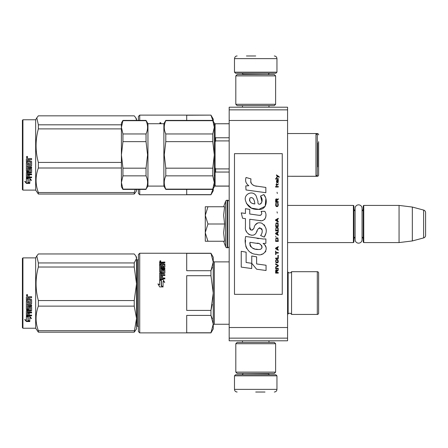 <?xml version="1.0" encoding="UTF-8"?>
<svg xmlns="http://www.w3.org/2000/svg" width="448" height="448" viewBox="0 0 448 448"><rect width="100%" height="100%" fill="white"/><g stroke="black" fill="none" stroke-linecap="round" stroke-linejoin="round"><path stroke-width="0.67" d="M229.174 150.562L229.174 159.818M229.174 288.59L229.174 297.847M229.174 109.861L229.174 107.206L287.571 107.206L287.571 340.794L229.174 340.794L229.174 109.861L287.571 109.861M229.174 120.478L287.571 120.478M229.174 327.522L287.571 327.522M229.174 338.139L287.571 338.139M229.174 325.926L229.174 324.257L214.312 324.257A1.064 1.064 43.6 0 0 213.248 325.315A1.064 1.064 43.6 0 1 214.312 324.257L214.312 261.878A1.064 1.064 136.4 0 1 213.248 260.814A1.064 1.064 136.4 0 0 214.312 261.878L229.174 261.878M287.571 205.419L353.399 205.419L353.931 205.951L353.931 242.049L353.399 242.581L287.571 242.581M355.102 236.93A3.186 3.186 32.1 0 0 353.931 239.394A3.186 3.186 32.1 0 1 355.102 236.93L355.102 239.674A3.478 3.478 0 0 0 358.579 243.152A3.478 3.478 0 0 0 362.057 239.674L362.057 208.326A3.478 3.478 0 0 0 358.579 204.848A3.478 3.478 0 0 0 355.102 208.326L355.102 211.07A3.186 3.186 147.8 0 1 353.931 208.606M363.222 208.606A3.186 3.186 -137.8 0 1 362.057 211.07A3.186 3.186 -137.8 0 0 363.222 208.606M363.754 205.419L399.056 205.419L399.056 242.581L412.328 240.951L423.634 237.922A2.654 2.654 -55.9 0 0 425.6 235.357L425.6 212.643A2.654 2.654 -124.1 0 0 423.634 210.078L423.634 237.922L412.328 240.951L399.056 242.581L363.754 242.581L363.222 242.049L363.222 205.951L363.754 205.419L363.754 242.581M399.056 205.419L412.328 207.049L423.634 210.078A2.654 2.654 -124.1 0 1 425.6 212.643L425.6 235.357A2.654 2.654 -55.9 0 1 423.634 237.922M353.399 205.419L353.399 242.581L353.931 242.049M363.222 239.394A3.186 3.186 -42.2 0 0 362.057 236.93M412.328 207.049L412.328 240.951M205.285 224L205.285 215.376L207.956 224L205.285 232.445L205.285 224M223.625 206.746L225.607 201.292A1.59 1.59 140.8 0 1 227.108 200.245L227.584 200.245A1.59 1.59 -130.2 0 1 229.174 201.835A1.59 1.59 -130.2 0 0 227.584 200.245L227.584 247.755A1.59 1.59 -49.8 0 0 229.174 246.165M227.108 200.245L227.108 247.755L227.584 247.755M225.607 201.292L225.607 246.708A1.59 1.59 39.2 0 0 227.108 247.755A1.59 1.59 39.2 0 1 225.607 246.708L223.625 241.254L225.607 246.708M205.285 241.254L207.956 241.254L205.285 241.254L205.285 232.809L207.956 241.254L224.594 241.254L223.625 232.882L224.594 224L223.625 215.191L224.594 206.746L207.956 206.746L205.285 215.376L205.285 206.746L207.956 206.746L205.285 206.746M205.285 232.809L205.285 232.445M224.594 224L207.956 224M276.954 72.167L234.483 72.167L235.547 73.231L275.895 73.231L276.954 72.167L276.954 58.632C276.797 57.019 275.912 56.134 274.299 55.978M255.718 55.978L246.428 55.978M234.483 375.833L235.547 374.769L275.895 374.769L276.954 375.833L234.483 375.833L234.483 389.368C234.64 390.981 235.525 391.866 237.138 392.022M255.718 392.022L265.009 392.022M355.102 208.326L355.102 239.674A3.478 3.478 0 0 0 358.579 243.152A3.478 3.478 0 0 0 362.057 239.674M235.81 372.114L275.626 372.114L274.299 373.442L237.138 373.442L235.81 372.114L235.81 343.711L275.626 343.711L274.299 342.384L237.138 342.384L235.81 343.711M275.626 75.886L235.81 75.886L237.138 74.558L274.299 74.558L275.626 75.886L275.626 104.289L274.299 105.616L237.138 105.616L235.81 104.289L275.626 104.289M318.629 279.787L318.629 273.028A1.327 1.327 -132.2 0 0 317.302 271.701L291.558 271.701A2.122 2.122 0 0 1 289.649 272.894A2.122 2.122 0 0 0 291.558 271.701L291.558 314.434A2.122 2.122 0 0 0 288.142 313.863L288.142 272.272L287.571 271.701M318.629 306.348L318.629 313.107A1.327 1.327 -47.8 0 1 317.302 314.434A1.327 1.327 -47.8 0 0 318.629 313.107L318.629 273.028M138.398 258.826A1.064 1.064 -136.3 0 1 137.334 259.885A1.064 1.064 -136.3 0 0 138.398 258.826M212.335 318.713L210.952 315.42L213.248 324.1L213.248 262.035L210.952 270.71L212.335 267.422M139.726 332.881L139.726 253.249L138.398 254.576L138.398 331.554L139.726 332.881L210.952 332.881L213.248 328.899L213.248 324.1L210.952 332.78L186.704 332.78L186.704 315.42L210.952 315.42L210.952 310.425L186.704 310.425L186.704 275.71L210.952 275.71L213.248 293.065L213.248 324.1L213.248 257.23L210.952 253.249L213.248 262.035L213.248 293.065L210.952 310.425L212.234 304.444M318.646 293.065L318.629 291.939M213.248 188.602L213.248 190.77L210.952 194.751L139.726 194.751L139.726 189.414M186.704 120.4L186.704 115.22L210.952 115.119L213.248 119.101L213.248 121.218M210.952 115.22L212.906 120.624M318.629 168.213L318.629 174.972A1.327 1.327 -47.8 0 1 317.302 176.299L291.558 176.299A2.122 2.122 0 0 0 291.542 176.277M318.629 141.652L318.629 174.972M318.629 134.893A1.327 1.327 -132.2 0 0 317.302 133.566L317.302 168.353L317.302 167.054L317.643 166.863L317.643 142.951L317.643 166.863M316.221 133.566L317.302 133.566M287.571 133.543L315.974 133.543L315.974 176.277L287.594 176.277M139.726 194.751L138.398 193.424L138.398 189.414M138.398 120.4L138.398 116.446L139.726 115.119L210.952 115.119M139.726 120.4L139.726 115.119M212.923 189.168L210.952 194.645L186.704 194.645L186.704 189.414M159.824 123.346L160.759 123.217L160.345 123.133L160.759 122.842L159.897 122.842L159.824 123.642M160.759 123.39L159.824 123.318M160.692 123.39L160.345 123.553M160.345 123.043L160.703 123.133M160.294 122.612L160.961 123.043L160.294 123.474L160.294 122.864M229.174 186.122L214.312 186.122L214.312 181.446M229.174 137.771L215.639 137.771L215.107 137.161L215.107 124.253L215.639 123.721L214.312 123.743L214.312 186.76L212.778 189.414L212.778 189.129L165.794 189.129L165.794 189.414L212.778 189.414M318.629 153.804L318.629 156.061M135.867 117.936L136.539 119.101L136.539 120.31L135.811 117.835L134.238 115.83L38.354 115.83L36.786 117.835L38.354 124.813L121.408 124.813M22.932 119.762L22.932 190.103L22.4 189.571L22.4 120.294L22.932 119.762L35.672 119.762L35.672 190.103L38.354 194.04L134.238 194.04L134.238 192.545L135.24 189.414M135.867 191.929L134.238 194.04M136.539 189.414L136.539 190.77L135.811 192.03M38.354 194.04L38.354 192.545C35.319 184.363 35.319 176.182 38.354 168L38.354 162.422L121.408 162.422M38.354 162.422C35.319 151.245 35.319 140.073 38.354 128.895L121.408 128.895M38.354 128.895L38.354 124.813M38.354 192.545L134.238 192.545M38.354 168L121.408 168M28.185 178.629L28.185 178.993L26.382 178.203L29.753 178.203L31.45 180.382L29.803 179.693L29.803 183.277L28.185 182.661L28.185 178.629L27.194 178.203M29.803 182.846L28.185 182.246M29.803 179.323L29.803 179.693L29.803 179.323L31.45 180.001M28 178.914L26.382 178.013M26.41 183.411L29.803 183.411L28 182.734L28 179.071L26.382 178.366L26.382 182.106L24.707 181.446L26.41 183.411L25.228 181.653M29.803 182.986L28 182.314M28.655 182.986L26.41 182.986M30.626 161.958L26.382 161.902L26.382 158.984L26.79 158.536L28.269 158.536L28.879 159.197L29.49 158.536L31.612 158.536L31.612 159.594L29.742 159.594L29.327 160.037L29.327 161.073L31.198 161.073L31.612 161.504L31.612 165.62L31.198 166.018L27.362 166.018L27.362 166.964L31.612 166.964L31.612 167.894L27.362 167.894L27.524 170.649L28.347 170.503L28.347 168.857L28.756 168.476L31.198 168.476L31.612 168.857L31.612 172.519L31.198 172.872L29.327 172.872L29.327 173.981L31.612 173.981L31.612 174.798L27.362 174.798L27.362 176.842L28.347 176.966L28.347 175.129L29.327 175.129L29.327 176.966L31.612 176.966L31.612 177.733L26.79 177.733L26.382 177.414L26.382 172.519L26.79 172.161L30.47 172.161L30.626 169.557L29.327 169.557L29.327 171.181L28.918 171.545L26.79 171.545L26.382 171.181L26.382 162.719L27.362 162.719L27.524 165.01L28.347 165.01L28.347 163.206L29.327 163.206L29.327 165.01L30.47 165.01L30.626 161.958L26.382 161.795M28.918 171.545L26.382 170.934M30.47 169.411L29.327 169.333M27.362 174.798L27.362 174.502L31.612 174.502M27.362 167.894L31.612 167.698M31.198 166.018L27.362 166.018M29.327 160.037L29.742 159.527L31.612 159.527M27.042 156.33L27.709 157.069L27.042 157.808L26.382 157.069L27.042 156.33M27.709 157.058L27.042 157.763L26.382 157.052M27.362 173.012L28.347 172.872L28.347 173.981L27.362 173.846L27.362 172.738L27.362 173.561M28.347 172.603L27.362 172.738M27.524 159.594L28.347 159.594L28.347 161.073L27.362 161.073L27.362 159.768M28.347 159.594L27.524 159.527M29.327 170.934L28.918 171.293M31.612 177.391L26.79 177.391L26.382 177.078M29.327 172.603L31.198 172.603L31.612 172.25M31.612 165.458L31.198 165.855M26.914 156.727L27.507 156.727L27.098 157.018L27.507 157.371L26.572 157.371L26.65 156.727M26.919 157.226L26.762 156.934L26.919 157.226M289.649 313.242A2.122 2.122 0 0 0 288.142 313.863L287.571 314.434M289.649 272.894A2.122 2.122 0 0 1 288.142 272.272M291.558 314.434L317.302 314.434L317.302 271.701M138.398 327.309A1.064 1.064 -43.7 0 0 137.334 326.245L137.334 259.885M210.952 275.71L210.952 270.71L186.704 270.71L186.704 253.355L210.952 253.355M213.248 324.1L213.248 293.065L213.248 324.1M163.005 279.502L164.696 282.363L163.055 281.428L163.055 286.692L161.437 285.712L161.437 280.504L159.634 279.502L163.005 279.502L159.958 279.681M164.696 282.503L163.005 279.681M163.055 287.006L161.252 285.824L163.055 286.922L159.656 286.922L157.959 283.87L159.634 284.855L157.959 283.993M161.252 280.773L159.634 279.882M159.634 284.855L159.634 279.703L161.252 280.605L161.252 285.824M163.722 272.804L160.042 273.073L163.722 273.073L163.878 270.346L162.579 270.346L162.579 271.852L162.165 272.199L160.042 272.199L159.634 271.852L159.634 264.841L160.614 264.841L160.614 266.778L160.614 266.42L161.594 266.543L161.594 266.896L161.594 265.188L162.579 265.188L162.579 266.896L162.579 266.543L163.878 266.42L163.878 266.778L163.878 264.376L159.634 264.264L159.634 262.332L164.858 262.052L164.858 262.724L159.634 262.741M164.858 262.724L162.579 263.004L162.579 264.085L164.858 264.376M160.77 271.348L160.77 271.639L161.437 271.348L160.614 271.214L160.614 271.505L160.614 268.89L164.858 268.89L164.858 268.106L160.614 268.106L160.614 267.338L164.45 267.338L164.858 267.019L164.858 263.984L162.579 263.693M160.614 268.106L160.614 268.442L164.858 268.442M161.437 271.348L161.594 269.724L162.008 269.388L162.008 269.707L164.45 269.707L164.858 270.038M162.008 269.388L164.45 269.388L164.45 269.707M160.77 277.995L161.594 277.995L160.614 278.051L160.614 275.537L164.858 275.537L164.858 274.663L162.579 274.663L162.579 273.515L164.45 273.515L164.858 273.157L164.858 269.724L164.45 269.388M162.579 274.663L164.858 274.904M161.594 277.995L161.594 275.895L162.579 275.895L162.579 278.197L164.858 278.197M160.042 272.804L159.634 273.157L159.634 278.533L160.042 278.919L164.858 278.919L164.858 277.995L162.579 277.995M163.878 272.67L163.722 273.073M160.614 274.764L160.77 273.515L161.594 273.515L161.594 274.663L160.77 274.663M161.594 274.663L160.77 274.904M160.614 264.085L160.614 263.693L160.614 264.085L161.594 264.085L161.594 263.693L160.614 263.693L160.77 262.724L161.594 262.724L161.594 264.085M162.579 266.896L163.878 266.778M162.579 265.563L161.594 265.563M161.594 266.896L160.614 266.778M160.614 265.216L159.634 265.216M159.634 273.426L160.042 273.073M162.579 276.125L161.594 276.125M161.594 270.038L162.008 269.707M162.736 262.052L162.736 262.466M159.824 261.481L160.759 261.352L160.345 261.268L160.759 260.977L159.897 260.977L159.824 261.778M160.759 261.52L159.824 261.453M160.692 261.52L160.345 261.688M160.345 261.178L160.703 261.268M160.294 260.747L160.961 261.173L160.294 261.61L160.294 260.999M135.867 256.071L136.539 257.23L136.539 258.446L135.811 255.97L134.238 253.96L38.354 253.96L36.786 255.97L38.354 262.948L134.238 262.948L136.539 258.446M22.4 327.706L22.932 328.238L22.4 327.706L22.4 258.429L22.932 257.897L35.672 257.897L35.672 328.238L38.354 332.17L134.238 332.17L136.539 318.433L136.539 328.899L134.238 332.17M35.672 328.238L22.932 328.238L22.932 257.897M136.539 318.433L134.238 306.135L134.238 300.558L136.539 283.825L134.238 267.03L134.238 262.948M136.539 283.758L136.539 258.462M136.539 318.382L136.539 283.825M38.354 332.17L38.354 330.68C35.319 322.498 35.319 314.317 38.354 306.135L38.354 300.558L134.238 300.558M38.354 300.558C35.319 289.38 35.319 278.202 38.354 267.03L134.238 267.03M38.354 267.03L38.354 262.948M38.354 330.68L134.238 330.68M38.354 306.135L134.238 306.135M28.185 316.764L28.185 317.128L26.382 316.338L29.753 316.338L31.45 318.517L29.803 317.828L29.803 321.412L28.185 320.796L28.185 316.764L27.194 316.338M29.803 320.981L28.185 320.376M29.803 317.453L29.803 317.828L29.803 317.453L31.45 318.136M28 317.044L26.382 316.148M26.41 321.546L29.803 321.546L28 320.869L28 317.206L26.382 316.501L26.382 320.242L24.707 319.581L26.41 321.546L25.228 319.788M29.803 321.115L28 320.449M28.655 321.115L26.41 321.115M30.626 300.093L26.382 300.037L26.382 297.114L26.79 296.671L28.269 296.671L28.879 297.332L29.49 296.671L31.612 296.671L31.612 297.73L29.742 297.73L29.327 298.172L29.327 299.208L31.198 299.208L31.612 299.639L31.612 303.755L31.198 304.153L27.362 304.153L27.362 305.099L31.612 305.099L31.612 306.029L27.362 306.029L27.524 308.778L28.347 308.638L28.347 306.992L28.756 306.611L31.198 306.611L31.612 306.992L31.612 310.654L31.198 311.007L29.327 311.007L29.327 312.116L31.612 312.116L31.612 312.934L27.362 312.934L27.362 314.978L28.347 315.101L28.347 313.264L29.327 313.264L29.327 315.101L31.612 315.101L31.612 315.868L26.79 315.868L26.382 315.549L26.382 310.654L26.79 310.296L30.47 310.296L30.626 307.686L29.327 307.686L29.327 309.316L28.918 309.68L26.79 309.68L26.382 309.316L26.382 300.854L27.362 300.854L27.524 303.145L28.347 303.145L28.347 301.342L29.327 301.342L29.327 303.145L30.47 303.145L30.626 300.093L26.382 299.93M28.918 309.68L26.382 309.07M30.47 307.541L29.327 307.468M27.362 312.934L27.362 312.637L31.612 312.637M27.362 306.029L31.612 305.833M31.198 304.153L27.362 304.153M29.327 298.172L29.742 297.662L31.612 297.662M27.042 294.459L27.709 295.204L27.042 295.943L26.382 295.204L27.042 294.459M27.709 295.187L27.042 295.898L26.382 295.187M27.362 311.142L28.347 311.007L28.347 312.116L27.362 311.982L27.362 310.873L27.362 311.696M28.347 310.738L27.362 310.873M27.524 297.73L28.347 297.73L28.347 299.208L27.362 299.208L27.362 297.903M28.347 297.73L27.524 297.662M29.327 309.07L28.918 309.428M31.612 315.526L26.79 315.526L26.382 315.207M29.327 310.738L31.198 310.738L31.612 310.386M31.612 303.593L31.198 303.985M26.914 294.862L27.507 294.862L27.098 295.154L27.507 295.506L26.572 295.506L26.65 294.862M26.919 295.361L26.762 295.07L26.919 295.361M229.174 186.099L215.639 186.099L215.107 185.433L215.107 172.659L215.639 172.049L229.174 172.049M317.302 142.761L317.302 141.467M163.878 123.721L163.878 186.099L147.952 186.099L147.952 123.721L163.878 123.721L165.794 120.4L212.778 120.4L214.312 127.322L212.778 133.958L212.778 141.635L214.312 154.907L212.778 168.179L212.778 175.857L214.312 182.493L212.778 189.129M165.794 189.129C163.766 184.733 163.766 180.309 165.794 175.857L212.778 175.857M212.778 168.179L165.794 168.179L165.794 175.857M165.794 168.179L164.259 154.907L165.794 141.635L212.778 141.635M146.037 133.958L122.942 133.958L121.408 127.322L122.942 120.686L146.037 120.686C148.064 125.087 148.064 129.511 146.037 133.958L146.037 141.635L147.571 154.907L146.037 168.179L146.037 175.857C148.064 180.258 148.064 184.682 146.037 189.129L122.942 189.129L121.408 182.493L122.942 175.857L146.037 175.857M147.952 186.099L146.037 189.129M122.942 120.686L122.942 120.4L146.037 120.4L146.037 120.686M214.312 175.482L215.107 175.482M229.174 168.907L215.639 168.907L215.107 167.681L215.107 142.139L215.639 140.913L229.174 140.913M229.174 186.043L215.639 186.043M215.107 124.387L215.639 123.771L229.174 123.771M215.639 172.049L215.639 168.907M215.639 140.913L215.639 137.771M215.639 186.099L215.107 185.433M215.107 172.659L215.107 167.681M215.107 142.139L215.107 137.161M229.174 123.721L215.639 123.771M317.302 155.45L317.302 154.364M212.778 120.4L214.312 123.054L214.312 128.374M212.778 133.958L165.794 133.958L165.794 141.635M165.794 133.958C163.766 129.562 163.766 125.138 165.794 120.686L212.778 120.686M165.794 120.4L165.794 120.686M146.037 168.179L122.942 168.179L122.942 175.857M122.942 168.179L121.408 154.907L122.942 141.635L146.037 141.635M122.942 133.958L122.942 141.635M122.942 120.4L121.408 123.054L121.408 186.76L122.942 189.414L146.037 189.414M122.942 189.129L122.942 189.414M279.188 177.307L279.188 176.747L276.472 174.894L276.472 175.448L277.659 176.282L276.472 177.307L276.472 177.862L278.057 176.562L279.188 177.307M278.281 273.106L278.281 272.552L277.094 272.552L277.094 270.973L278.281 270.234L278.281 269.584L276.982 270.418L276.646 269.769L276.08 269.769L275.682 270.418L275.626 273.106L278.281 273.106M275.626 268.839L278.281 268.839L278.281 268.285L275.626 268.285L275.626 268.839M275.626 267.54L278.281 266.056L278.281 265.317L275.626 263.833L275.626 264.387L277.945 265.686L275.626 266.986L275.626 267.54M275.626 260.865L276.024 262.814L277.889 262.814L278.281 261.604L277.889 259.661L276.248 259.47L275.626 260.865M275.626 258.082L275.626 258.636L278.281 258.636L278.281 255.298L277.945 255.298L277.945 258.082L275.626 258.082M278.281 247.139L278.281 246.585L275.626 248.069L275.626 248.808L278.281 250.292L278.281 249.738L277.603 249.362L277.603 247.509L278.281 247.139M277.889 237.955L276.024 237.955L275.626 241.388L278.281 241.388L277.889 237.955M276.024 236.936L275.626 236.102L276.024 236.936M275.626 233.878L278.281 235.362L278.281 234.802L277.603 234.433L277.603 232.579L278.281 232.21L278.281 231.65L275.626 233.134L275.626 233.878M278.113 227.847L277.379 227.198L276.024 227.478L275.626 230.91L278.281 230.91L278.113 227.847M278.113 223.395L277.379 222.746L276.024 223.026L275.626 226.458L278.281 226.458L278.113 223.395M277.323 213.102L277.038 211.803L277.323 213.102M275.626 187.046L278.281 187.046L278.281 186.486L275.626 186.486L275.626 187.046M278.225 180.83L278.281 179.81L276.758 180.085L276.472 181.664L276.814 182.778L276.814 180.55L277.094 180.46L277.603 182.778L278.169 182.403L278.225 180.83M275.912 251.031L275.626 251.031L275.626 254.559L275.912 254.559L275.912 253.075L278.281 253.075L278.281 252.515L275.912 252.515L275.912 251.031M278.281 218.299L275.626 219.778L275.626 220.522L278.281 222.006L278.281 221.452L277.603 221.077L277.603 219.223L278.281 218.854L278.281 218.299M277.833 185.002L278.281 183.702L277.889 184.447L276.702 184.537L276.472 183.518L276.472 184.537L276.024 184.537L276.472 185.746L276.702 185.002L277.833 185.002M277.889 203.09L277.603 202.994L277.889 205.498L277.379 206.052L276.136 205.778L276.304 202.994L275.794 203.459L275.682 205.593L276.248 206.517L277.379 206.612L278.113 205.962L278.281 204.294L277.889 203.09M278.281 201.695L277.094 201.695L277.094 200.122L278.281 199.377L278.281 198.727L276.982 199.562L276.646 198.912L276.08 198.912L275.682 199.562L275.626 202.25L278.281 202.25L278.281 201.695M277.323 193.536L277.038 192.237L277.323 193.536M278.281 179.066L278.281 178.606L275.626 178.606L275.626 179.066L278.281 179.066M256.81 186.262C252.118 185.668 250.174 183.215 250.981 178.903L246.047 177.492C244.972 180.846 245.902 183.585 248.819 185.724L245.784 185.892L246.008 189.958L265.849 192.696L265.849 187.443L254.974 185.881M263.838 194.594L260.562 196.039C262.763 199.136 262.629 201.818 260.154 204.081C258.418 204.523 257.695 203.666 257.986 201.51L256.189 196.017C252.65 189.56 242.9 194.41 245.717 201.214C247.705 206.987 251.922 209.714 258.367 209.39C266.638 210.381 268.307 199.584 263.838 194.594L265.328 197.17M249.754 227.186L249.754 219.274L259.196 220.506C264.83 222.337 267.809 215.494 264.785 211.327L261.1 211.327C262.377 213.825 261.738 215.158 259.174 215.326L249.749 214.01L249.749 209.418L245.442 208.673L245.442 213.45L241.265 212.878L242.564 218.232L245.442 218.63L245.442 227.186C244.3 233.212 253.624 238.918 256.53 232.154C257.505 228.592 259.246 227.489 261.755 228.833C262.64 231.246 262.254 233.475 260.596 235.525L264.236 237.121C267.624 231.532 266.795 226.884 261.761 223.194C258.121 222.068 255.612 223.3 254.24 226.884C254.195 230.345 249.105 231.459 249.754 227.186L250.813 230.031M263.066 238.969L245.694 236.488C243.65 244.378 247.346 254.346 256.81 254.335C263.85 257.236 270.155 247.649 263.066 243.471L265.882 243.314L265.882 238.969L263.066 238.969M251.754 256.01L251.754 263.295L256.626 269.214L266.056 270.502L266.056 265.25L256.631 263.95L256.631 256.85L251.754 256.01M241.242 267.109L251.703 268.542L251.703 263.29L246.12 262.5L246.12 252.151L241.242 251.311L241.242 267.109M282.262 153.658L234.483 153.658L234.483 294.342L282.262 294.342L282.262 153.658M253.803 185.444L252.818 184.828M251.222 183.322L250.673 181.933M245.75 181.591L245.997 182.269M260.562 196.039L261.979 202.014M261.167 203.532L260.103 204.098M246.299 203.241L251.457 208.124L258.922 209.373L265.188 206.287L265.849 198.906M264.236 237.121L265.989 233.111M266.185 230.048L265.955 228.329M264.667 225.456L264.152 224.806M257.863 222.902L255.321 224.874M253.338 228.85L252.739 229.734M252.476 229.964L251.91 230.205M256.082 233.078L257.247 230.877M258.266 228.878L258.563 228.486M259.045 228.077L259.694 227.825M259.902 227.797L262.198 230.02M262.237 231.375L262.013 232.691M246.12 230.754L246.618 231.868M248.45 234.024L249.519 234.662M251.255 235.172L252.067 235.245M254.027 234.914L255.186 234.175M261.1 211.327L261.688 212.906M260.809 215.174L259.79 215.359M259.924 220.584L260.77 220.623M262.164 220.562L263.206 220.265M264.382 219.587L265.059 218.915M265.703 217.426L265.922 215.359M258.737 238.605L257.012 238.37M261.453 254.324L263.211 253.837M265.395 252L265.832 251.048M266.174 249.11L266.151 248.259M265.994 247.302L264.891 245.084M245.549 240.352L245.358 242.805M245.739 246.092L246.641 248.438M250.695 252.476L251.714 253.014M254.167 203.84L252.566 203.392M250.482 202.233L249.48 200.396M249.452 200.206L249.928 198.005C253.456 196.336 254.733 201.242 254.822 203.941C250.74 203.56 249.105 201.578 249.928 198.005M251.048 197.579L252.006 197.742M253.036 198.369L253.77 199.506M254.128 200.43L254.458 201.611M256.81 243.264C261.234 242.385 264.611 249.76 258.653 249.486C253.019 249.71 250.113 247.318 249.939 242.312L258.16 243.533M259.952 244.188L260.411 244.451M261.565 245.42L261.957 246.26M262.035 246.949L261.985 247.363M261.962 247.834L261.128 248.914M259.627 249.48L259.28 249.502M257.796 249.402L255.858 249.122M254.492 248.819L252.37 248.018M250.83 246.842L249.95 245.151M249.827 244.138L249.866 243.012M276.758 272.552L275.912 272.552L276.248 270.234L276.702 270.508L276.758 272.552M275.968 260.865L276.304 260.03L277.603 260.03L277.771 262.254L276.304 262.438L275.968 260.865M277.379 247.604L277.379 249.273L275.856 248.438L277.379 247.604M275.968 239.165L276.304 238.33L277.603 238.33L277.945 240.834L275.968 240.834L275.968 239.165M277.379 232.669L277.379 234.343L275.856 233.503L277.379 232.669M275.968 228.682L276.304 227.847L277.603 227.847L277.945 230.35L275.968 230.35L275.968 228.682M275.968 224.23L276.304 223.395L277.603 223.395L277.945 225.898L275.968 225.898L275.968 224.23M277.659 180.46L278.057 181.294L277.833 182.314L277.323 181.479L277.323 180.46L277.659 180.46M277.379 219.318L277.379 220.987L275.856 220.153L277.379 219.318M276.758 201.695L275.912 201.695L276.248 199.377L276.702 199.657L276.758 201.695M268.33 74.558L243.113 74.295L242.049 73.231M234.483 72.167L234.483 58.632L276.954 58.632M243.113 373.442L268.33 373.705L269.388 374.769M276.954 375.833L276.954 389.368L234.483 389.368M317.302 168.353L317.302 176.299M242.474 107.206L242.474 105.616M268.962 107.206L268.962 105.616M268.33 74.295L269.388 73.231M234.483 58.632C234.842 56.823 235.726 55.938 237.138 55.978M242.474 340.794L242.474 342.384M268.962 340.794L268.962 342.384M243.113 373.705L242.049 374.769M276.954 389.368C276.797 390.981 275.912 391.866 274.299 392.022M275.626 372.114L275.626 343.711M235.81 75.886L235.81 104.289M36.775 255.987L35.672 257.897M35.672 119.762L36.786 117.835M22.932 190.103L35.672 190.103M139.726 253.249L210.952 253.249M214.049 128.408L215.107 127.344M315.974 133.543L317.302 134.87M163.878 186.099L165.794 189.414M214.049 181.412L215.107 182.47M315.974 176.277L317.302 174.95M147.952 123.721L146.037 120.4"/></g></svg>
